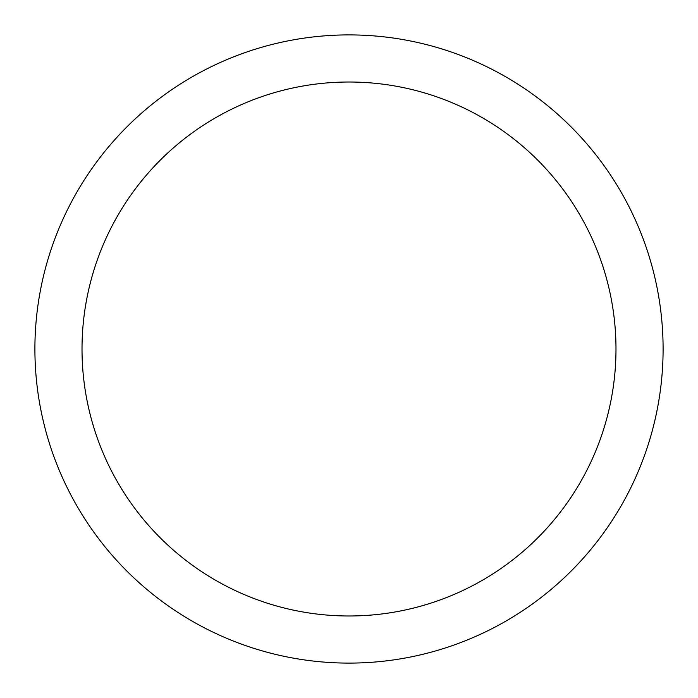 <?xml version="1.0" encoding="UTF-8"?>
<svg xmlns="http://www.w3.org/2000/svg" width="698" height="698" viewBox="0 0 698 698"><rect width="100%" height="100%" fill="white"/><g stroke="black" fill="none" stroke-linecap="round" stroke-linejoin="round"><path stroke-width="1.05" d="M349 34.9A314.1 314.1 0 0 1 663.1 349A314.1 314.1 0 0 1 349 663.1A314.1 314.1 0 0 1 34.9 349A314.1 314.1 0 0 1 349 34.9M349 82.015A266.985 266.985 0 0 1 615.985 349A266.985 266.985 0 0 1 349 615.985A266.985 266.985 0 0 1 82.015 349A266.985 266.985 0 0 1 349 82.015"/></g></svg>
